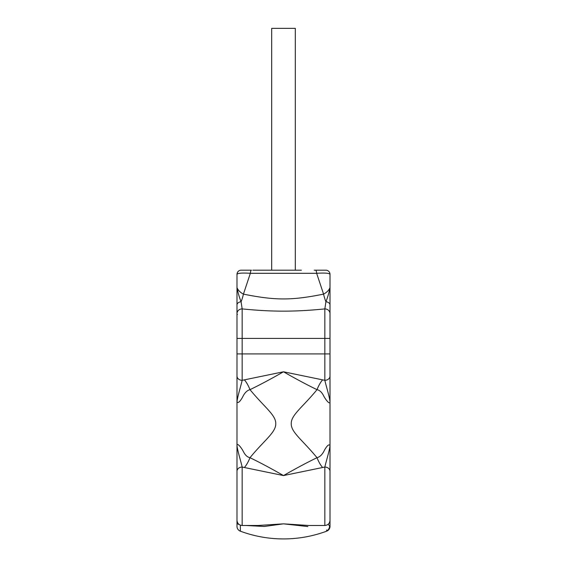 <?xml version="1.0" encoding="UTF-8"?>
<svg xmlns="http://www.w3.org/2000/svg" width="567" height="567" viewBox="0 0 567 567"><rect width="100%" height="100%" fill="white"/><g stroke="black" fill="none" stroke-linecap="round" stroke-linejoin="round"><path stroke-width="0.85" d="M237.467 314.401L236.992 314.309L236.992 302.849M236.992 292.806L236.992 285.151M330.008 413.712L330.008 274.336C329.342 273.131 324.884 272.791 316.641 273.301L250.359 273.301C242.116 272.791 237.658 273.131 236.992 274.336L236.992 520.315C237.325 523.483 239.047 525.205 242.159 525.489L242.159 467.052A5.167 4.26 180 0 0 236.992 471.312L236.992 451.382M236.992 519.733L236.992 519.755A5.167 5.06 0 0 1 236.992 519.755L236.992 526.325A5.167 5.167 19.6 0 0 240.358 531.18A124.024 124.024 180 0 0 326.642 531.18L326.642 529.954M236.992 450.127L236.992 433.798M236.992 409.75L236.992 406.078M236.992 402.853L236.992 390.337M236.992 387.828L236.992 386.843M236.992 385.39L236.992 338.414L324.841 338.414L324.841 308.902C295.088 311.893 271.912 311.893 242.159 308.902A5.167 4.763 180 0 0 236.992 313.664M330.008 321.879L330.008 285.151M328.102 524.326L330.008 526.325L330.008 447.98M245.908 525.489L264.257 526.467L283.5 523.844L308.994 525.489L324.841 525.489L324.841 467.052A5.167 4.26 0 0 1 330.008 471.312L330.008 441.268M330.008 425.619L330.008 414.924M322.588 467.506L283.5 475.571C295.868 468.477 307.038 462.523 317.003 457.704C302.261 439.758 290.899 432.231 291.254 423.556C291.055 414.909 303.026 406.851 317.003 389.657C319.71 390.216 321.957 392.35 323.736 396.049C325.536 399.487 329.937 405.299 330.008 401.755L330.008 445.612C329.087 443.862 327.265 445.322 324.551 449.985C322.503 454.387 319.986 456.959 317.003 457.704A20.674 7.555 -106.5 0 0 322.588 467.506L324.841 467.052C325.919 462.041 329.484 450.822 330.008 445.612L330.008 401.755C329.47 396.475 325.926 385.354 324.841 380.308L324.841 338.414L330.008 338.414M330.008 523.596L330.008 526.332A5.167 5.167 -19.5 0 1 326.642 531.18M242.159 525.489L258.006 525.489L283.5 523.844L307.86 526.545M330.008 313.664A5.167 4.763 0 0 0 324.841 308.902L325.926 301.722A5.167 3.232 0 0 1 330.008 304.883L330.008 274.336A4.132 4.132 -90 0 0 325.876 270.197L315.536 270.197A4.132 1.141 -90 0 1 316.641 273.301L323.573 294.131A20.674 7.491 -98.4 0 0 325.926 301.722C327.669 297.384 329.03 292.678 330.008 287.611C329.002 290.191 326.854 292.359 323.573 294.131C291.516 300.545 275.47 300.545 243.427 294.131A20.674 7.491 -81.6 0 1 241.074 301.722L242.159 308.902L242.159 380.308C241.074 385.369 237.538 396.446 236.992 401.755L236.992 401.755C237.913 403.498 239.735 402.038 242.449 397.375C244.497 392.981 247.014 390.408 249.997 389.657C259.962 384.844 271.132 378.884 283.5 371.789C295.875 378.891 307.038 384.844 317.003 389.657A20.674 7.555 106.5 0 1 322.588 379.855L324.841 380.308A5.167 4.26 0 0 0 330.008 376.049M283.5 475.571C271.125 468.477 259.962 462.516 249.997 457.704C247.304 457.158 245.057 455.032 243.271 451.332C241.471 447.887 237.056 442.062 236.992 445.612L236.992 445.612C237.538 450.914 241.074 461.985 242.159 467.052L283.5 475.571M236.992 471.312L236.992 376.049A5.167 4.26 180 0 0 242.159 380.308L244.412 379.855A20.674 7.555 73.5 0 1 249.997 389.657C264.754 407.616 276.122 415.157 275.746 423.832C275.916 432.479 263.96 440.524 249.997 457.704A20.674 7.555 -73.5 0 1 244.412 467.506M250.359 273.301L243.427 294.131C240.146 292.366 238.005 290.191 236.992 287.611C237.963 292.664 239.324 297.363 241.074 301.722A5.167 3.232 180 0 0 236.992 304.883L236.992 274.336A4.132 4.132 0 0 1 241.124 270.197L251.465 270.197A4.132 1.141 -90 0 0 250.359 273.301M239.437 524.709L236.992 523.596M244.412 379.855L283.5 371.789L322.588 379.855M314.203 270.197L315.536 270.197M252.797 270.197L271.685 270.197L271.685 28.35L295.315 28.35L295.315 270.197L301.382 270.197L265.618 270.197M240.358 525.162L240.358 531.173M236.992 353.914L330.008 353.914M326.642 530.882A5.167 5.153 101 0 0 329.533 526.24M330.008 522.838L330.008 520.619L330.008 522.838M330.008 308.207L330.008 287.086M330.008 282.118L330.008 278.978M236.992 278.985L236.992 282.118M236.992 287.079L236.992 289.262M236.992 294.578L236.992 297.179M330.008 471.312L330.008 445.612M324.841 525.489C327.981 525.177 329.703 523.454 330.008 520.315"/></g></svg>
